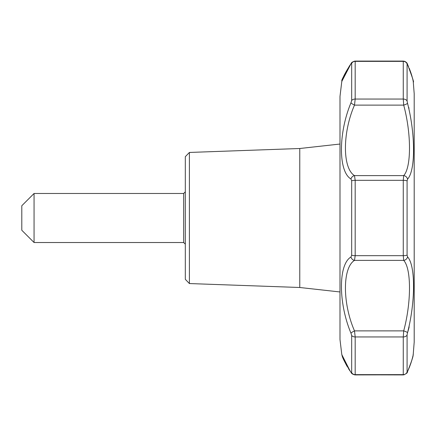 <?xml version="1.0" encoding="UTF-8"?>
<svg xmlns="http://www.w3.org/2000/svg" width="436" height="436" viewBox="0 0 436 436"><rect width="100%" height="100%" fill="white"/><g stroke="black" fill="none" stroke-linecap="round" stroke-linejoin="round"><path stroke-width="0.65" d="M407.104 334.663L407.529 332.706C415.546 301.619 415.552 265.181 407.529 256.842L407.088 255.071L407.088 180.929L407.529 179.158C415.552 170.787 415.552 134.408 407.529 103.294L407.088 100.972L407.088 63.896L407.529 64.452C415.552 87.205 415.552 87.205 407.529 64.452A4.088 2.921 155.1 0 0 407.398 64.076L407.398 64.076C407.11 62.653 405.747 61.661 403.305 61.089L403.267 61.367A4.088 3.919 180 0 1 407.088 63.896M404.161 374.818L355.122 374.911L355.182 374.633L403.267 374.633L403.305 374.911C406.265 373.81 407.633 372.813 407.398 371.924A4.088 2.921 24.9 0 0 407.529 371.548C415.552 348.795 415.552 348.795 407.529 371.548L407.088 372.104L407.088 335.028A4.088 2.976 180 0 1 403.267 336.952L403.692 330.88A4.088 0.785 17.4 0 1 407.529 332.706L408.194 330.526M412.625 357.248L411.906 359.94M411.431 361.52L411.164 362.349M411.001 362.834L410.81 363.401M410.739 363.613L410.576 364.076M410.532 364.196L409.895 365.935M409.829 366.109L408.472 369.445M408.216 330.45L408.368 329.921M408.39 329.845L409.17 326.902M408.984 108.368L408.745 107.436M411.846 75.864L411.955 76.24M412.314 77.532L412.788 79.45M339.993 96.487L339.998 218L339.998 96.416L341.797 81.423L350.964 63.83L351.678 63.264L351.678 100.487L350.964 102.825C338.282 133.116 338.249 171.642 350.964 179L351.678 180.776L351.678 255.224L350.964 257C338.254 264.336 338.282 302.966 350.964 333.175L351.678 335.513L351.678 372.736L350.964 372.17L351.678 372.736A4.088 3.919 0 0 0 355.182 374.633L355.182 336.952L354.501 330.88A4.088 0.736 -26.5 0 0 350.964 333.175M349.083 66.534L350.032 65.138M339.993 339.513L339.993 218L339.998 339.584L341.797 354.577L350.026 370.856M349.765 370.475L349.051 369.423M407.529 256.842A4.088 3.706 135.7 0 1 403.692 260.379C411.426 268.587 411.421 302.301 403.692 330.88L354.501 330.88C342.423 303.265 342.402 267.813 354.501 260.379L355.182 255.681L403.267 255.681L403.692 260.379L354.501 260.379A4.088 3.488 -122.9 0 1 350.964 257M189.398 152.447L185.311 156.682L185.311 279.318L189.398 283.553L189.398 152.447L299.766 148.507L299.766 287.493L339.993 291.962M350.964 179A4.088 3.488 -57.1 0 1 354.501 175.621L355.182 180.319A4.088 0.943 180 0 0 351.678 180.776M351.678 255.224A4.088 0.943 -0 0 0 355.182 255.681L355.182 180.319L403.267 180.319L403.692 175.621L354.501 175.621C342.38 168.187 342.44 132.718 354.501 105.12L355.182 99.048L403.267 99.048L403.692 105.12L354.501 105.12A4.088 0.736 -153.5 0 1 350.964 102.825M407.529 103.294A4.088 0.785 162.6 0 1 403.692 105.12C411.426 133.732 411.426 167.38 403.692 175.621A4.088 3.706 44.3 0 1 407.529 179.158M350.964 63.83A4.088 2.747 -143.7 0 1 351.209 63.378L351.209 63.378C351.432 62.457 352.735 61.699 355.122 61.089L355.182 61.367A4.088 3.919 180 0 0 351.678 63.264M350.964 372.17A4.088 2.747 -36.3 0 0 351.209 372.622C351.405 373.516 352.708 374.279 355.122 374.911L354.942 374.628M21.8 218L21.8 230.263L34.062 242.525L34.062 193.475L21.8 205.738L21.8 218M414.195 342.347L414.195 93.653L414.2 342.064L413.203 354.664M407.088 180.929A4.088 0.943 180 0 0 403.267 180.319L403.267 255.681A4.088 0.943 0 0 0 407.088 255.071M351.678 100.487A4.088 2.976 -0 0 1 355.182 99.048L355.182 61.367L403.267 61.367L403.267 99.048A4.088 2.976 0 0 1 407.088 100.972M351.678 335.513A4.088 2.976 180 0 0 355.182 336.952L403.267 336.952L403.267 374.633A4.088 3.919 0 0 0 407.088 372.104M185.311 191.84L183.676 193.475L183.676 242.525L185.311 244.16M413.235 81.483L414.195 93.653M355.122 61.089L403.305 61.089L354.201 61.193M404.009 61.154L405.453 61.694M406.897 63.138L407.093 63.471M408.766 368.829L407.224 372.284M406.881 372.884L406.57 373.32M403.305 374.911L354.294 374.824M353.144 374.415L351.247 372.676M189.398 283.553L299.766 287.493M414.2 218L414.2 342.064M412.974 355.787L412.598 357.4M412.483 357.858L411.279 362.049M410.843 363.379L410.668 363.886M409.595 366.785L409.273 367.603M413.181 354.757L413.241 354.49C412.391 355.427 415.508 351.754 407.398 371.924C413.65 357.575 413.295 352.855 413.279 354.25M413.279 81.75C414.331 83.249 412.369 77.357 407.398 64.076L408.603 66.779M409.404 68.73L411.421 74.393M412.996 80.333L413.203 81.336M413.175 81.2L412.974 80.213M412.445 77.995L411.731 75.412M411.655 75.156L410.712 72.245M410.587 71.886L409.224 68.278M407.911 65.204L407.398 64.076M341.9 81.047L341.966 80.84C340.892 81.172 343.971 75.352 351.209 63.378C340.113 80.366 342.347 81.636 341.797 81.423M342.331 356.234L342.86 357.683M342.996 358.032L343.704 359.749M344.113 360.665L347.067 366.349M348.609 368.851L350.037 370.987M351.209 372.622C340.113 355.634 342.347 354.364 341.797 354.577M299.766 148.507L339.993 144.038M183.676 193.475L34.062 193.475M183.676 242.525L34.062 242.525"/></g></svg>

